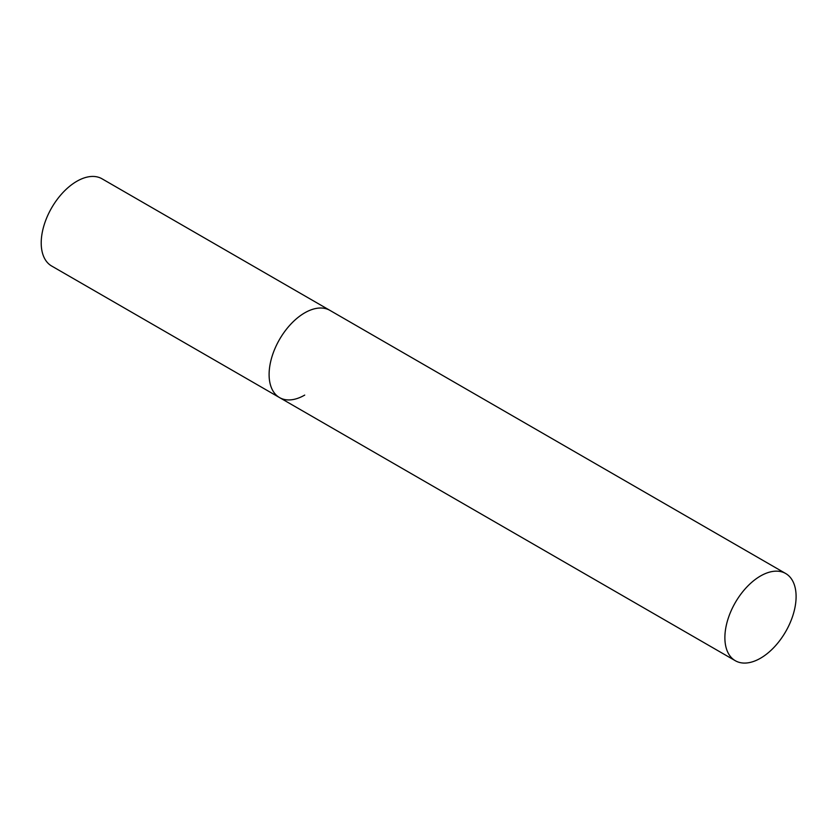 <?xml version="1.0" encoding="UTF-8"?>
<svg xmlns="http://www.w3.org/2000/svg" width="838" height="838" viewBox="0 0 838 838"><rect width="100%" height="100%" fill="white"/><g stroke="black" fill="none" stroke-linecap="round" stroke-linejoin="round"><path stroke-width="1.26" d="M304.718 395.086A50.353 29.079 -60 0 1 279.536 397.579A50.353 29.079 -60 0 1 271.816 357.229A50.353 29.079 -60 0 1 304.718 312.857A50.353 29.079 -60 0 1 329.889 310.364A50.353 29.079 120 0 0 291.09 323.856A50.353 29.079 120 0 0 269.103 374.534A50.353 29.079 120 0 0 279.536 397.579L51.642 266.013A50.353 29.079 -60 0 1 43.922 225.663A50.353 29.079 -60 0 1 76.824 181.291A50.353 29.079 -60 0 1 102.006 178.787L785.667 573.506A50.353 29.079 120 0 0 746.868 586.998A50.353 29.079 120 0 0 724.88 637.676A50.353 29.079 120 0 0 735.314 660.721A50.353 29.079 120 0 0 774.123 647.229A50.353 29.079 120 0 0 796.1 596.562A50.353 29.079 120 0 0 785.667 573.506M279.536 397.579L735.314 660.721"/></g></svg>
